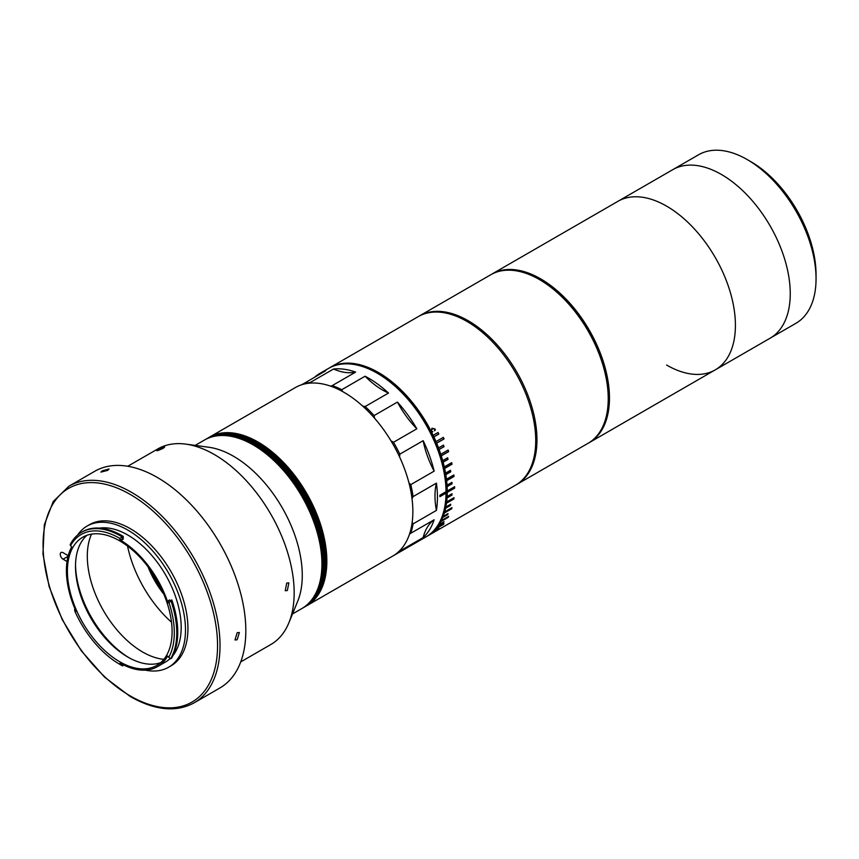 <?xml version="1.0" encoding="UTF-8"?>
<svg xmlns="http://www.w3.org/2000/svg" width="859" height="859" viewBox="0 0 859 859"><rect width="100%" height="100%" fill="white"/><g stroke="black" fill="none" stroke-linecap="round" stroke-linejoin="round"><path stroke-width="1.29" d="M491.391 274.397A97.314 56.189 60 0 1 491.992 274.032L617.943 201.317A97.314 56.189 60 0 1 666.605 206.139A97.314 56.189 60 0 1 730.182 291.899A97.314 56.189 60 0 1 715.257 369.875A97.314 56.189 60 0 1 666.605 365.054M721.431 174.484A97.314 56.189 60 0 1 785.008 260.234A97.314 56.189 60 0 1 770.094 338.221L795.896 323.317A97.314 56.189 -120 0 0 816.05 278.767A97.314 56.189 -120 0 0 747.244 159.591A97.314 56.189 -120 0 0 747.233 159.581A97.314 56.189 -120 0 0 698.582 154.77L672.78 169.663A97.314 56.189 60 0 1 721.431 174.484A97.314 56.189 60 0 1 785.008 260.234A97.314 56.189 60 0 1 770.094 338.221L715.257 369.875A97.314 56.189 60 0 0 730.182 291.899A97.314 56.189 60 0 0 666.605 206.139A97.314 56.189 60 0 0 617.943 201.317L672.78 169.663A97.314 56.189 60 0 1 721.431 174.484M491.992 274.032A97.314 56.189 60 0 1 540.655 278.853A97.314 56.189 60 0 1 604.231 364.613A97.314 56.189 60 0 1 589.317 442.589A97.314 56.189 60 0 1 588.694 442.943M99.515 528.113A75.42 43.541 60 0 1 128.174 535.243A75.42 43.541 60 0 1 174.602 593.977A75.42 43.541 60 0 1 173.035 655.449M170.2 658.52A75.42 43.541 60 0 1 165.562 661.956L157.455 666.638A75.42 43.541 60 0 1 120.056 663.084L120.099 664.522L122.59 665.94A78.899 45.548 60 0 1 120.979 665.027L119.745 664.318A77.16 44.55 -120 0 0 120.099 664.522M119.766 539.753L119.798 538.357A77.16 44.55 -120 0 0 70.556 545.669L70.148 544.713A78.899 45.548 60 0 1 81.53 532.29L82.507 531.721A78.899 45.548 60 0 1 122.289 535.823A78.899 45.548 60 0 1 123.266 536.403L123.202 539.205L119.766 539.753A75.42 43.541 60 0 1 120.067 539.924A75.42 43.541 60 0 1 167.945 602.793L168.632 600.505L170.834 600.495L169.04 602.793L167.945 602.793M169.814 600.495A75.42 43.541 60 0 0 169.62 599.936L168.632 600.505M169.04 602.793A77.16 44.55 -120 0 1 168.761 657.285L167.666 656.008A75.42 43.541 60 0 1 157.455 666.638M77.589 535.071A81.498 47.052 60 0 1 87.103 526.062A81.498 47.052 60 0 1 128.195 530.293A81.498 47.052 60 0 1 181.163 602.138A81.498 47.052 60 0 1 168.611 667.218A81.498 47.052 60 0 1 145.268 670.127M87.103 526.062L89.561 524.634A81.498 47.052 60 0 1 130.654 528.876A81.498 47.052 60 0 1 183.622 600.72A81.498 47.052 60 0 1 171.059 665.8L168.611 667.218M237.181 632.696L239.382 632.503L237.148 639.772L235.001 639.998L237.181 632.696M157.873 477.765A125.124 72.242 60 0 1 239.189 588.05A125.124 72.242 60 0 1 219.904 687.973L194.102 702.866A125.124 72.242 60 0 0 213.386 602.954A125.124 72.242 60 0 0 132.071 492.658A125.124 72.242 60 0 0 68.988 486.151L94.791 471.258A125.124 72.242 60 0 1 157.873 477.765M102.328 470.807L109.029 468.993L107.665 470.388L100.922 472.106L102.328 470.807M81.53 532.29A78.899 45.548 60 0 1 121.312 536.392A78.899 45.548 60 0 1 122.279 536.972L122.225 539.774M119.798 538.357L123.266 536.403M160.59 662.708A74.024 42.746 60 0 1 127.851 657.081A74.024 42.746 60 0 1 127.54 656.899A74.024 42.746 60 0 1 75.506 566.414A74.024 42.746 60 0 1 87.006 535.254M119.433 661.591A74.024 42.746 60 0 1 71.329 596.329A74.024 42.746 60 0 1 82.732 537.208A74.024 42.746 60 0 1 120.056 541.063A74.024 42.746 60 0 1 168.171 606.314A74.024 42.746 60 0 1 156.757 665.435A74.024 42.746 60 0 1 119.433 661.591M75.528 565.029A77.503 44.743 -120 0 0 129.065 657.769M171.51 658.241L170.533 658.81A78.899 45.548 60 0 0 170.834 600.495L171.811 599.926A78.899 45.548 60 0 1 171.51 658.241M168.761 657.285L170.533 658.81M75.087 609.192L74.54 609.503L75.173 609.385M122.547 664.436L122.59 665.94L123.567 664.952M70.556 545.669L71.673 546.904A75.42 43.541 60 0 0 76.054 611.393L75.023 611.597A77.16 44.55 -120 0 0 119.745 664.318M75.023 611.597L74.54 609.503M68.226 555.687A3.994 2.309 -120 0 0 68.033 555.569L63.115 552.702A3.994 2.309 -120 0 0 61.107 552.487A3.994 2.309 -120 0 0 60.484 555.687A3.994 2.309 -120 0 0 63.083 559.209L67.034 561.518M163.854 659.347A78.201 45.151 60 0 1 142.272 651.788A78.201 45.151 60 0 1 91.548 534.115M258.033 442.02A97.314 56.189 60 0 1 321.61 527.78A97.314 56.189 60 0 1 306.695 605.756A97.314 56.189 -120 0 0 321.61 527.78A97.314 56.189 -120 0 0 258.033 442.02A97.314 56.189 -120 0 0 209.381 437.21A97.314 56.189 60 0 1 258.033 442.02M305.954 606.186A97.314 56.189 -120 0 0 306.201 606.046A97.314 56.189 -120 0 0 321.116 528.06A97.314 56.189 -120 0 0 257.539 442.31A97.314 56.189 -120 0 0 208.887 437.489L295.389 387.549A97.314 56.189 60 0 1 344.051 392.37A97.314 56.189 60 0 1 407.628 478.119A97.314 56.189 60 0 1 392.703 556.095L306.695 605.756A97.314 56.189 -120 0 1 306.448 605.906M171.51 622.217A88.627 51.164 60 0 1 127.529 546.045M161.814 589.639A62.363 36.003 60 0 1 150.894 570.73M163.833 594.192A64.296 37.12 60 0 1 147.973 566.715M158.271 449.568C163.854 446.766 165.519 446.336 163.242 448.269C157.594 450.911 155.93 451.34 158.271 449.568L156.789 450.696M164.681 447.056L163.242 448.269M286.713 583.078L288.86 582.853L287.346 590.509L285.252 590.756L286.713 583.078M127.776 466.254L157.831 448.913A112.959 65.22 60 0 1 185.802 444.124A112.959 65.22 60 0 1 205.977 450.202A112.959 65.22 60 0 1 288.914 622.721A112.959 65.22 60 0 1 270.778 644.551L240.735 661.902M185.802 444.124L208.909 447.271A97.314 56.189 60 0 1 226.282 452.51A97.314 56.189 60 0 1 297.74 601.139L288.914 622.721M245.942 441.15A97.314 56.189 60 0 1 315.232 525.987A97.314 56.189 60 0 1 301.777 608.601A97.314 56.189 -120 0 0 316.692 530.615A97.314 56.189 -120 0 0 253.115 444.865A97.314 56.189 -120 0 0 204.463 440.044A97.314 56.189 60 0 1 245.942 441.15M539.431 279.562L540.655 280.27A95.574 55.18 60 0 1 542.802 281.548A95.574 55.18 60 0 1 608.236 397.33L608.236 398.748A97.314 56.189 -120 0 0 541.61 280.861A97.314 56.189 -120 0 0 539.431 279.562A97.314 56.189 -120 0 0 490.768 274.74L419.503 315.897A97.314 56.189 60 0 1 470.335 322.007A97.314 56.189 60 0 1 532.14 407.875A97.314 56.189 60 0 1 516.817 484.444A97.314 56.189 60 0 1 516.195 484.798M516.817 484.444L588.082 443.298A97.314 56.189 -120 0 0 608.236 398.748M418.891 316.252A97.314 56.189 60 0 1 419.503 315.897M304.966 606.755A97.314 56.189 -120 0 0 305.213 606.615A97.314 56.189 -120 0 0 320.139 528.629A97.314 56.189 -120 0 0 256.562 442.879A97.314 56.189 -120 0 0 207.899 438.058A97.314 56.189 -120 0 0 207.653 438.197M305.46 606.465A97.314 56.189 -120 0 0 305.707 606.325A97.314 56.189 -120 0 0 320.622 528.349A97.314 56.189 -120 0 0 257.056 442.589A97.314 56.189 -120 0 0 208.393 437.768A97.314 56.189 -120 0 0 208.146 437.918M304.483 607.034A97.314 56.189 -120 0 0 304.72 606.894A97.314 56.189 -120 0 0 319.645 528.919A97.314 56.189 -120 0 0 256.068 443.158A97.314 56.189 -120 0 0 207.406 438.337A97.314 56.189 -120 0 0 207.169 438.487M303.989 607.324A97.314 56.189 -120 0 0 304.236 607.184L305.213 606.615A97.314 56.189 -120 0 0 320.139 528.629A97.314 56.189 -120 0 0 256.562 442.879A97.314 56.189 -120 0 0 207.899 438.058L208.887 437.489A97.314 56.189 -120 0 0 208.64 437.628M303.495 607.603A97.314 56.189 -120 0 0 303.742 607.463A97.314 56.189 -120 0 0 318.657 529.488A97.314 56.189 -120 0 0 255.08 443.727A97.314 56.189 -120 0 0 206.428 438.906A97.314 56.189 -120 0 0 206.181 439.056M303.002 607.893A97.314 56.189 -120 0 0 303.248 607.742L304.236 607.184A97.314 56.189 -120 0 0 319.151 529.198A97.314 56.189 -120 0 0 255.574 443.448A97.314 56.189 -120 0 0 206.922 438.627A97.314 56.189 -120 0 0 206.675 438.766M304.236 607.184A97.314 56.189 -120 0 0 319.151 529.198A97.314 56.189 -120 0 0 255.574 443.448A97.314 56.189 -120 0 0 206.922 438.627L207.899 438.058M304.72 606.894A97.314 56.189 -120 0 0 319.645 528.919A97.314 56.189 -120 0 0 256.068 443.158A97.314 56.189 -120 0 0 207.406 438.337M302.508 608.172A97.314 56.189 -120 0 0 302.755 608.032L303.248 607.742A97.314 56.189 -120 0 0 318.163 529.767A97.314 56.189 -120 0 0 254.597 444.006A97.314 56.189 -120 0 0 205.935 439.196A97.314 56.189 -120 0 0 205.688 439.336M303.742 607.463A97.314 56.189 -120 0 0 318.657 529.488A97.314 56.189 -120 0 0 255.08 443.727A97.314 56.189 -120 0 0 206.428 438.906L206.922 438.627M305.213 606.615L305.707 606.325A97.314 56.189 -120 0 0 320.622 528.349A97.314 56.189 -120 0 0 257.056 442.589A97.314 56.189 -120 0 0 208.393 437.768M305.707 606.325L306.201 606.046A97.314 56.189 -120 0 0 321.116 528.06A97.314 56.189 -120 0 0 257.539 442.31A97.314 56.189 -120 0 0 208.887 437.489M302.024 608.451A97.314 56.189 -120 0 0 302.271 608.312L302.755 608.032A97.314 56.189 -120 0 0 317.68 530.046A97.314 56.189 -120 0 0 254.103 444.296A97.314 56.189 -120 0 0 205.441 439.475A97.314 56.189 -120 0 0 205.204 439.615M303.248 607.742A97.314 56.189 -120 0 0 318.163 529.767A97.314 56.189 -120 0 0 254.597 444.006A97.314 56.189 -120 0 0 205.935 439.196L206.428 438.906M292.5 613.949L302.271 608.312A97.314 56.189 -120 0 0 317.186 530.336A97.314 56.189 -120 0 0 253.609 444.575A97.314 56.189 -120 0 0 204.957 439.754A97.314 56.189 -120 0 0 204.71 439.905M302.755 608.032A97.314 56.189 -120 0 0 317.68 530.046A97.314 56.189 -120 0 0 254.103 444.296A97.314 56.189 -120 0 0 205.441 439.475L205.935 439.196M302.271 608.312A97.314 56.189 -120 0 0 317.186 530.336A97.314 56.189 -120 0 0 253.609 444.575A97.314 56.189 -120 0 0 204.957 439.754L205.441 439.475M431.057 430.971L432.077 428.233L434.912 428.909L435.427 429.919L434.611 430.692L434.718 428.931L432.345 428.748L431.229 430.907L432.807 431.723L431.057 430.971M431.97 533.31L435.545 531.087L431.97 533.31M329.19 368.039A97.314 56.189 60 0 1 329.802 367.684A97.314 56.189 60 0 1 378.454 372.505A97.314 56.189 60 0 1 433.161 435.341L432.968 435.406A96.97 55.985 60 0 1 433.698 436.963L433.902 436.909A97.314 56.189 60 0 1 435.996 441.612L435.792 441.655A96.97 55.985 60 0 1 436.458 443.223L436.662 443.19A97.314 56.189 60 0 1 438.541 447.936L438.326 447.947A96.97 55.985 60 0 1 438.917 449.525L439.132 449.525A97.314 56.189 60 0 1 440.785 454.282L440.56 454.271A96.97 55.985 60 0 1 441.075 455.85L441.301 455.861A97.314 56.189 60 0 1 442.707 460.617L442.482 460.585A96.97 55.985 60 0 1 442.911 462.153L443.137 462.185A97.314 56.189 60 0 1 444.296 466.899L444.071 466.845A96.97 55.985 60 0 1 444.414 468.402L444.651 468.466A97.314 56.189 60 0 1 445.563 473.116L445.316 473.041A96.97 55.985 60 0 1 445.585 474.565L445.821 474.651A97.314 56.189 60 0 1 446.476 479.215L446.229 479.118A96.97 55.985 60 0 1 446.412 480.621L446.648 480.718A97.314 56.189 60 0 1 447.045 485.185L446.798 485.067A96.97 55.985 60 0 1 446.884 486.527L447.131 486.645A97.314 56.189 60 0 1 447.26 490.972L447.024 490.833A96.97 55.985 60 0 1 447.024 492.25L447.26 492.39A97.314 56.189 60 0 1 447.131 496.577L446.884 496.416A96.97 55.985 60 0 1 446.798 497.769L447.045 497.941A97.314 56.189 60 0 1 446.648 501.946L446.412 501.763A96.97 55.985 60 0 1 446.229 503.063L446.476 503.245A97.314 56.189 60 0 1 445.821 507.057L445.585 506.853A96.97 55.985 60 0 1 445.316 508.088L445.563 508.292A97.314 56.189 60 0 1 444.651 511.889L444.414 511.674A96.97 55.985 60 0 1 444.071 512.834L444.296 513.048A97.314 56.189 60 0 1 443.137 516.42L442.911 516.184A96.97 55.985 60 0 1 442.482 517.258L442.707 517.494A97.314 56.189 60 0 1 441.301 520.618L441.075 520.371A96.97 55.985 60 0 1 440.56 521.359L440.785 521.606A97.314 56.189 60 0 1 439.132 524.462L438.917 524.205A96.97 55.985 60 0 1 438.326 525.107L438.541 525.364A97.314 56.189 60 0 1 436.662 527.941L436.458 527.673A96.97 55.985 60 0 1 435.792 528.478L435.996 528.747A97.314 56.189 60 0 1 433.902 531.034L433.698 530.755A96.97 55.985 60 0 1 432.968 531.453L433.161 531.742A97.314 56.189 60 0 1 427.116 536.231A97.314 56.189 60 0 1 426.493 536.585M329.802 367.684L418.269 316.606A97.314 56.189 60 0 1 466.931 321.416A97.314 56.189 60 0 1 530.497 407.177A97.314 56.189 60 0 1 515.583 485.152L427.116 536.231M433.902 436.909L438.809 434.063A97.314 56.189 60 0 0 438.079 432.507L433.161 435.341M436.662 443.19L444.039 438.938A97.314 56.189 60 0 0 443.373 437.36L435.996 441.612M439.132 449.525L444.049 446.68A97.314 56.189 60 0 0 443.459 445.102L438.541 447.936M441.301 455.861L448.666 451.609A97.314 56.189 60 0 0 448.162 450.019L440.785 454.282M443.137 462.185L448.054 459.35A97.314 56.189 60 0 0 447.625 457.772L442.707 460.617M444.651 468.466L452.017 464.204A97.314 56.189 60 0 0 451.673 462.647L444.296 466.899M445.821 474.651L450.739 471.816A97.314 56.189 60 0 0 450.47 470.27L445.563 473.116M446.648 480.718L454.024 476.466A97.314 56.189 60 0 0 453.853 474.963L446.476 479.215M447.131 486.645L452.049 483.81A97.314 56.189 60 0 0 451.963 482.339L447.045 485.185M447.26 492.39L454.636 488.137A97.314 56.189 60 0 0 454.636 486.72L447.26 490.972M447.045 497.941L451.963 495.095A97.314 56.189 60 0 0 452.049 493.732L447.131 496.577M446.476 503.245L453.853 498.982A97.314 56.189 60 0 0 454.024 497.683L446.648 501.946M445.563 508.292L450.47 505.457A97.314 56.189 60 0 0 450.739 504.222L445.821 507.057M444.296 513.048L451.673 508.796A97.314 56.189 60 0 0 452.017 507.626L444.651 511.889M442.707 517.494L447.625 514.659A97.314 56.189 60 0 0 448.054 513.575L443.137 516.42M440.785 521.606L448.162 517.354A97.314 56.189 60 0 0 448.666 516.356L441.301 520.618M438.541 525.364L443.459 522.53A97.314 56.189 60 0 0 444.049 521.628L439.132 524.462M435.996 528.747L443.373 524.495A97.314 56.189 60 0 0 444.039 523.679L436.662 527.941M433.161 531.742L438.079 528.908A97.314 56.189 60 0 0 438.809 528.199L433.902 531.034M443.19 437.456A96.97 55.985 60 0 1 443.835 438.97L436.458 443.223M443.276 445.198A96.97 55.985 60 0 1 443.835 446.691L438.917 449.525M447.969 450.127A96.97 55.985 60 0 1 448.441 451.598L441.075 455.85M447.432 457.89A96.97 55.985 60 0 1 447.818 459.318L442.911 462.153M451.48 462.754A96.97 55.985 60 0 1 451.78 464.15L444.414 468.402M450.266 470.388A96.97 55.985 60 0 1 450.492 471.731L445.585 474.565M453.627 475.081A96.97 55.985 60 0 1 453.777 476.358L454.024 476.466M446.412 480.621L453.777 476.358M451.727 482.479A96.97 55.985 60 0 1 451.802 483.681L446.884 486.527M454.39 486.86A96.97 55.985 60 0 1 454.39 487.998L454.636 488.137M447.024 492.25L454.39 487.998M451.78 493.882A96.97 55.985 60 0 1 451.716 494.934L446.798 497.769M453.735 497.855A96.97 55.985 60 0 1 453.606 498.8L453.853 498.982M446.229 503.063L453.606 498.8M450.417 504.405A96.97 55.985 60 0 1 450.234 505.253L445.316 508.088M451.662 507.841A96.97 55.985 60 0 1 451.437 508.571L444.071 512.834M447.636 513.811A96.97 55.985 60 0 1 447.389 514.423L447.625 514.659M442.482 517.258L447.389 514.423M448.173 516.646A96.97 55.985 60 0 1 447.936 517.107L448.162 517.354M440.56 521.359L447.936 517.107M443.437 521.982A96.97 55.985 60 0 1 443.244 522.272L443.459 522.53M438.326 525.107L443.244 522.272M435.792 528.478L443.169 524.215M432.968 531.453L433.838 530.948M437.897 432.603A96.97 55.985 60 0 1 438.616 434.117L438.809 434.063M433.698 436.963L438.616 434.117M432.657 428.587L431.035 430.982L432.625 431.798M431.894 428.308L434.718 428.985L435.234 429.994L434.418 430.756M430.692 533.89L435.341 531.206L430.692 533.89M378.454 373.923L377.23 373.214L378.454 373.923A95.574 55.18 60 0 1 446.036 490.972L446.036 492.11A96.97 55.985 -120 0 0 446.036 491.402L446.036 491.681A97.314 56.189 -120 0 0 377.23 373.214L377.23 373.214A97.314 56.189 -120 0 0 328.567 368.393L319.967 373.354A97.314 56.189 -120 0 0 314.834 377.026M446.014 492.83A95.574 55.18 60 0 1 446.014 493.12L446.036 492.819A96.97 55.985 -120 0 0 446.036 492.11M388.515 393.046A69.515 40.137 60 0 1 382.545 390.029A69.515 40.137 60 0 1 365.075 376.231A97.314 56.189 -120 0 1 368.629 378.175A97.314 56.189 -120 0 1 388.515 393.046L365.161 406.532A97.314 56.189 60 0 1 374.073 415.573L397.427 402.098A97.314 56.189 -120 0 1 416.851 428.791L393.497 442.278A97.314 56.189 60 0 1 399.822 454.153L423.165 440.678A97.314 56.189 -120 0 1 434.139 471.14L410.785 484.626A97.314 56.189 60 0 1 413.072 496.62L436.415 483.145A97.314 56.189 -120 0 1 436.415 510.396L413.072 523.883A97.314 56.189 60 0 1 410.785 533.246L434.139 519.77A97.314 56.189 -120 0 1 423.165 537.573L399.822 551.048A97.314 56.189 60 0 1 393.937 555.386L425.881 536.95A97.314 56.189 -120 0 0 446.036 493.109L439.894 496.652A97.314 56.189 60 0 0 439.894 495.235L446.036 491.681M362.691 406.092L365.161 406.532M439.894 496.362L446.036 492.819M434.139 471.14A69.515 40.137 60 0 1 423.165 440.678M416.851 428.791A69.515 40.137 60 0 1 397.427 402.098M355.615 372.097A97.314 56.189 -120 0 0 333.55 369.026A69.515 40.137 60 0 0 355.615 372.097L332.272 385.584A97.314 56.189 60 0 1 341.732 389.718L342.634 391.564M301.981 384.66L325.711 370.744A97.314 56.189 -120 0 0 319.967 373.354M302.357 384.22A97.314 56.189 60 0 1 310.206 382.502L310.722 383.06M310.206 382.502L333.55 369.026M330.565 386.12L332.272 385.584M341.732 389.718L365.075 376.231M374.073 415.573L374.642 418.312M390.995 440.828L393.497 442.278M399.822 454.153L399.596 456.999M408.905 482.715L410.785 484.626M413.072 496.62L412.03 498.735M436.415 510.396A69.515 40.137 60 0 1 436.415 483.145M412.17 522.347L413.072 523.883M410.785 533.246L409.496 534.137M423.165 537.573A69.515 40.137 60 0 1 434.139 519.77M747.233 159.581L750.927 161.717A92.106 53.172 60 0 1 816.05 274.515L816.05 278.767M129.795 695.661A123.385 71.233 -120 0 0 217.552 646.193A123.385 71.233 -120 0 0 130.836 494.784A123.385 71.233 -120 0 0 43.068 544.252A123.385 71.233 -120 0 0 129.795 695.661M68.054 556.342L63.083 559.209M589.317 442.589L715.257 369.875M68.988 486.151L53.215 501.538L44.324 524.817L42.95 553.937L49.113 586.482L62.277 619.715L81.304 650.811L104.573 677.139L130.149 696.456C154.706 710.447 176.031 712.583 194.102 702.866M195.186 445.402L204.957 439.754M750.927 161.717L747.244 159.591"/></g></svg>
